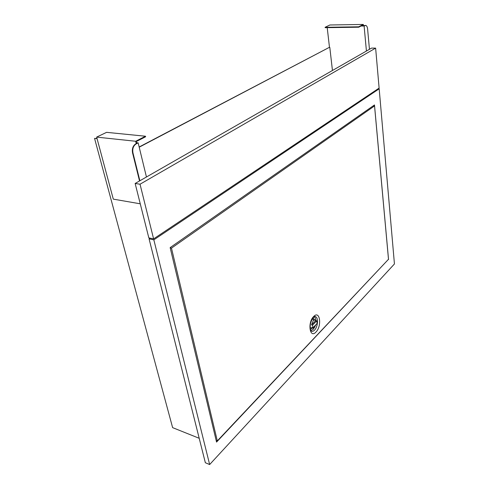 <?xml version="1.0" encoding="UTF-8"?>
<svg xmlns="http://www.w3.org/2000/svg" width="489" height="489" viewBox="0 0 489 489"><rect width="100%" height="100%" fill="white"/><g stroke="black" fill="none" stroke-linecap="round" stroke-linejoin="round"><path stroke-width="0.73" d="M327.214 27.647L329.47 47.286L139.151 146.987M199.206 438.291L172.623 427.637L94.56 138.399L97.005 138.43M329.47 47.286L139.206 147.189M332.447 70.495L329.788 47.286M361.016 26.039L364.103 25.99L366.426 51.039M146.449 177L138.155 142.867L136.162 143.894C133.35 145.795 132.274 148.784 132.947 152.849L139.866 180.765M369.452 49.31L367.606 29.053C367.38 27.072 366.805 25.868 365.882 25.446L364.103 25.99M365.014 25.52L365.344 25.404M364.666 25.526L361.2 25.941M136.535 142.941L137.348 143.026L135.759 143.852C132.941 145.753 131.871 148.735 132.543 152.8L139.53 180.961M94.56 138.399L97.073 138.674M136.468 142.684L138.155 142.867M363.443 25.911L363.309 24.45L329.904 24.988L325.118 27.292L325.161 27.677L358.737 27.213L363.162 24.933L363.254 25.911M325.118 27.292L358.7 26.816L358.737 27.213M363.309 24.45L358.7 26.816M136.248 143.601L135.673 141.266L145.496 136.229L145.618 136.761L136.205 141.596L136.645 143.393M140.264 203.809L113.295 199.133L96.651 137.109L106.584 132.342L145.496 136.229M135.673 141.266L96.651 137.109M150.123 238.149L149.072 238.846L205.349 462.735L209.647 464.55L394.44 263.95L379.177 88.815L378.101 88.772M379.177 88.815L153.846 239.842L149.072 238.846M153.846 239.842L209.647 464.55M388.541 259.506L374.482 104.958L170.154 247.605L216.548 442.08L388.327 259.463M388.492 259.292L374.543 105.93L171.48 248.131L217.312 440.913L388.492 259.292M317.116 323.449L312.936 327.789L312.544 325.167L316.731 320.839L317.116 323.449M373.199 105.856L374.543 105.93M170.215 247.862L171.48 248.131M216.162 440.455L217.312 440.913M310.723 327.722L312.532 328.192L311.927 327.532L312.936 327.789M314.586 319.769L312.153 319.189M315.735 320.588L315.112 319.904L313.302 320.442L311.536 324.91L315.735 320.588L316.731 320.839M312.532 328.192L314.372 327.63L315.845 324.769M311.536 324.91L312.544 325.167M375.631 48.118L371.561 48.099L135.147 183.467L148.827 237.88L153.601 238.876L379.116 88.093L375.631 48.118L140.031 184.212L153.601 238.876M135.147 183.467L140.031 184.212M136.162 143.894L135.759 143.852M132.947 152.849L132.543 152.8M315.98 332.025C309.824 339.03 307.294 322.599 313.687 316.493C319.879 309.83 322.165 325.967 315.98 332.025M310.344 329.25L312.373 328.15M314.427 319.727L313.125 317.783M310.821 330.564L313.113 329.433L314.415 327.587M314.519 330.142C313.192 331.463 312 331.695 310.949 330.827L310.27 328.895C309.818 324.574 310.912 320.717 313.553 317.318C314.751 316.462 315.35 316.236 315.344 316.646L315.356 316.689C318.608 317.22 318.003 326.786 314.519 330.142M313.675 316.988L315.356 316.689L314.274 316.75M315.949 320.637C315.784 318.608 315.173 317.343 314.121 316.848"/></g></svg>
